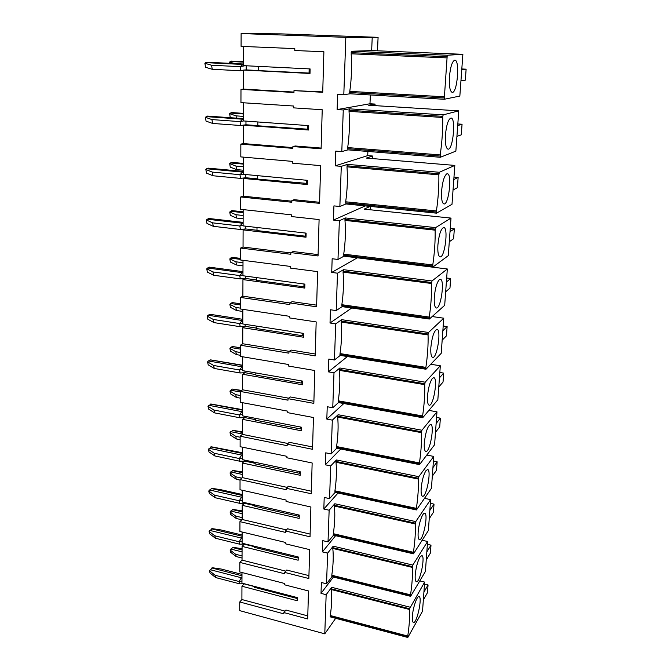 <?xml version="1.0" encoding="UTF-8"?>
<svg xmlns="http://www.w3.org/2000/svg" width="671" height="671" viewBox="0 0 671 671"><rect width="100%" height="100%" fill="white"/><g stroke="black" fill="none" stroke-linecap="round" stroke-linejoin="round"><path stroke-width="1.01" d="M243.64 64.005L206.811 62.218L204.873 63.267L211.55 65.238L240.184 66.664L245.083 65.716M243.64 64.03L240.184 66.664L240.822 70.765L243.615 70.321M310.01 73.105L258.243 70.598L258.276 66.37M309.054 73.189L309.155 68.878M211.55 65.238L212.246 69.298L205.594 67.31L204.873 63.267M246.198 65.775L246.182 69.901L258.243 70.522M243.648 61.682L231.319 61.095L229.557 62.093L234.724 63.577M212.246 69.298L240.822 70.765M229.759 63.334L229.557 62.093M243.464 118.641L207.44 116.083L205.368 117.291L211.927 119.581L240.067 121.619L243.657 120.948M243.464 118.7L240.067 121.619L240.696 125.511L245.963 124.764L245.972 121.115M308.643 129.26L257.807 125.787L257.84 121.963M307.704 129.453L307.796 125.561M211.927 119.581L212.615 123.439L206.064 121.124L205.368 117.291M257.807 125.628L245.963 124.764L243.439 125.2L308.626 130.006L308.735 125.628L243.456 120.931L243.514 102.78M243.481 113.382L231.503 112.56L229.625 113.701L236.033 115.865L243.472 116.385M212.615 123.439L240.696 125.511M231.47 117.794L230.228 117.375L229.625 113.701M236.033 115.865L236.402 118.146M243.288 171.399L208.044 168.136L205.838 169.503L212.288 172.086L239.958 174.695L243.279 174.083M243.288 171.516L239.958 174.695L240.57 178.385L245.745 177.74L245.762 174.544M307.326 183.435L257.387 179.082L257.412 175.643M306.395 183.745L306.479 180.239M212.288 172.086L212.967 175.752L206.525 173.143L205.838 169.503M257.387 178.847L245.745 177.74L243.271 178.436L307.301 184.55L307.402 180.331L243.279 174.309L243.338 157.123M243.313 163.405L231.68 162.365L229.683 163.649L235.991 166.089L243.305 166.752M212.967 175.752L240.57 178.385M235.991 166.089L236.578 169.595L230.279 167.146L229.683 163.649M236.578 169.595L243.296 170.216M243.128 222.369L208.622 218.461L206.291 219.987L212.64 222.847L239.841 225.984L243.112 225.397M243.128 222.562L239.841 225.984L240.444 229.49L245.536 228.937L245.552 226.169M306.051 235.747L305.137 236.167L256.985 230.572L257.01 227.486M305.137 236.167L305.213 233.022M212.64 222.847L213.303 226.32L206.97 223.443L206.291 219.987M256.985 230.262L245.536 228.937L243.103 229.876L306.018 237.207L306.119 233.131L243.112 225.884L243.17 209.604M243.162 211.818L231.847 210.585L229.742 212.019L235.949 214.712L243.145 215.508M213.303 226.32L240.444 229.49M235.949 214.712L236.528 218.05L230.329 215.341L229.742 212.019M236.528 218.05L243.137 218.788M209.352 267.167L206.735 268.819L212.975 271.948L239.74 275.571L242.952 275.018M242.969 271.923L239.74 275.571L240.335 278.901L245.343 278.44L245.351 276.066M304.827 286.291L303.921 286.802L256.59 280.344L256.616 277.593M303.921 286.802L303.988 284.009M212.975 271.948L213.63 275.244L207.398 272.107L206.735 268.819M256.59 279.975L245.343 278.44L242.944 279.597L304.785 288.069L304.877 284.127L242.952 275.747L243.003 260.314M232.2 257.345L229.801 258.88L235.915 261.807L242.994 262.73M213.63 275.244L240.335 278.901M235.915 261.807L236.486 264.995L230.379 262.051L229.801 258.88M236.486 264.995L242.986 265.842M209.704 314.246L242.81 319.321L209.704 314.246L207.163 316.1L213.311 319.463L239.631 323.548L242.801 323.011M242.81 319.69L239.631 323.548L240.218 326.71L245.141 326.332L245.15 324.336M303.636 335.156L302.747 335.76L256.213 328.496L256.23 326.056M302.747 335.76L302.806 333.277M213.311 319.463L213.948 322.6L207.817 319.22L207.163 316.1M256.213 328.06L245.141 326.332L242.785 327.7L303.586 337.228L303.678 333.412L242.793 323.967L242.843 309.348M232.149 302.579L240.461 303.795L232.149 302.579L229.851 304.307L235.873 307.461L240.453 308.14M213.948 322.6L240.218 326.71M235.873 307.461L236.435 310.488L230.43 307.326L229.851 304.307M236.435 310.488L242.835 311.445M242.667 365.242L210.82 359.916L208.287 360.956L207.574 361.879L213.63 365.477L239.539 369.989L242.65 369.478M242.659 365.938L239.539 369.989L240.109 372.984L244.957 372.69L244.965 371.046M302.487 382.42L301.615 383.099L255.844 375.089L255.861 372.942M301.615 383.099L301.665 380.927M213.63 365.477L214.259 368.454L208.22 364.848L207.574 361.879M255.852 374.594L244.957 372.69L242.634 374.25L302.428 384.76L302.52 381.078L242.642 370.644L242.692 356.779M240.361 347.721L232.241 346.479L229.91 348.358L235.84 351.721L240.344 352.476M214.259 368.454L240.109 372.984M235.84 351.721L236.393 354.607L230.472 351.235L229.91 348.358M236.393 354.607L240.335 355.269M242.516 409.671L211.172 404.043L207.976 406.249L213.94 410.048L239.438 414.963L242.508 414.468M242.516 410.727L239.438 414.963L240.008 417.807L244.772 417.588L244.781 416.272M301.371 428.157L300.507 428.92L255.492 420.205L255.5 418.343M300.507 428.92L300.558 427.024M213.94 410.048L214.552 412.875L208.606 409.067L207.976 406.249M255.492 419.66L244.772 417.588L242.491 419.333L301.313 430.757L301.396 427.192L242.499 415.835L242.541 402.701M241.677 390.43L232.258 389.063L229.96 391.101L235.798 394.657L240.243 395.479M214.552 412.875L240.008 417.807M235.798 394.657L236.343 397.408L230.514 393.843L229.96 391.101M236.343 397.408L240.235 398.129M242.382 452.74L211.508 446.836L208.362 449.26L214.234 453.252L239.346 458.536L242.365 458.067M242.374 454.141L239.346 458.536L239.908 461.245L244.596 461.094L244.605 460.088M300.298 472.443L299.442 473.281L255.148 463.921L255.156 462.319M299.442 473.281L299.484 471.654M214.234 453.252L214.846 455.945L208.983 451.935L208.362 449.26M255.148 463.325L244.596 461.094L242.348 463.007L300.231 475.286L300.314 471.83L242.357 459.618L242.399 447.163M242.449 431.856L232.904 430.363L230.01 432.594L235.764 436.335L240.143 437.215M214.846 455.945L239.908 461.245M235.764 436.335L236.301 438.943L230.556 435.202L230.01 432.594M236.301 438.943L240.134 439.723M242.248 494.51L220.826 489.696L211.835 488.345L208.74 490.971L214.527 495.148L239.253 500.784L242.223 500.331M242.239 496.23L239.253 500.784L239.807 503.351L244.429 503.267L244.429 502.562M299.258 515.353L298.41 516.259L254.812 506.286L254.821 504.928M298.41 516.259L298.444 514.883M214.527 495.148L215.123 497.706L209.352 493.52L208.74 490.971M254.821 505.64L244.429 503.267L242.214 505.338L299.182 518.415L299.258 515.068L242.223 502.059L242.256 490.249M242.315 471.931L232.912 470.463L230.061 472.887L235.731 476.796L241.728 478.104M215.123 497.706L239.807 503.351M235.731 476.796L236.259 479.287L230.598 475.37L230.061 472.887M236.259 479.287L240.033 480.109M242.114 535.039L221.011 529.947L212.153 528.631L209.109 531.449L214.804 535.793L239.17 541.757L242.097 541.321M242.105 537.06L239.17 541.757L239.706 544.198L244.261 544.173L244.261 543.745M298.226 556.964L297.412 557.903L254.485 547.377L254.494 546.253M297.412 557.903L297.438 556.771M214.804 535.793L215.399 538.226L209.704 533.873L209.109 531.449M254.494 546.68L244.261 544.173L242.08 546.395L298.159 560.21L298.243 556.964L242.088 543.208L242.122 532.019M242.189 510.874L232.921 509.423L230.111 512.032L235.697 516.091L242.172 517.609M215.399 538.226L239.706 544.198M235.697 516.091L236.217 518.473L230.639 514.397L230.111 512.032M236.217 518.473L241.845 519.79M241.988 574.384L221.195 569.025L212.464 567.75L209.461 570.744L215.081 575.248L239.086 581.514L241.963 581.094M241.979 576.683L239.086 581.514L239.614 583.829L244.101 583.695M297.052 597.534L296.439 598.297L254.175 587.234L254.183 586.328M296.439 598.297L296.465 597.383M215.081 575.248L215.659 577.555L210.048 573.051L209.461 570.744M254.183 586.504L244.101 583.871L241.946 586.228L297.178 600.73L297.253 597.584L241.954 583.133L241.996 572.531M242.072 548.727L232.929 547.301L230.153 550.077L235.664 554.288L242.046 555.882M215.659 577.555L239.614 583.829M235.664 554.288L236.184 556.553L230.681 552.334L230.153 550.077M236.184 556.553L242.038 558.02M412.388 616.297C412.858 607.892 417.026 595.622 419.023 596.594C422.655 596.855 416.85 623.896 413.428 622.487C412.514 622.126 412.17 620.063 412.388 616.297M307.779 615.894L285.905 610.048L283.9 612.564L283.875 613.856L239.74 601.971L239.723 610.644L324.781 633.843L335.676 618.31M285.049 611.113L241.904 599.547L241.946 586.228M241.904 599.547L239.74 601.971M310.119 534.082L287.54 528.782L285.477 531.013L285.452 532.388L239.941 521.635L239.916 531.482L285.259 542.386L285.225 543.753L309.675 549.641L308.853 578.519L284.672 572.413L284.647 573.747L239.841 562.407L239.815 571.969L284.462 583.443L284.437 584.768L308.492 590.958L307.695 618.956L283.9 612.564M423.351 599.933L427.486 592.652L428.056 584.953L424.5 584.089M428.056 584.953L423.913 592.149M409.562 608.74L424.642 582.092L422.537 611.155L407.943 637.274L407.758 636.058C409.31 625.615 409.906 616.758 409.553 609.478L409.562 608.74L331.239 588.819L331.684 587.31L409.973 607.171M330.585 616.741L330.291 615.525C331.751 605.385 332.078 596.729 331.264 589.541L331.239 588.819M424.642 582.092L419.786 580.91M377.479 50.803L378.092 37.341L281.124 33.877L241.115 33.55L345.833 37.341L343.804 94.678L337.639 94.317L337.136 109.574L343.267 109.977L341.799 151.604L335.752 151.118L335.257 165.829L341.279 166.349L339.861 206.492L333.923 205.888L333.453 220.08L339.358 220.717L337.991 259.459L332.162 258.738L331.709 272.434L337.505 273.189L336.188 310.589L330.459 309.767L330.023 323.003L335.718 323.85L334.443 359.991L328.815 359.069L328.396 371.86L333.99 372.808L332.757 407.742L327.23 406.727L326.819 419.098L332.321 420.13L331.13 453.923L325.695 452.833L325.292 464.802L330.702 465.909L329.553 498.612L324.21 497.446L323.825 509.029L329.142 510.22L328.018 541.883L322.768 540.65L322.39 551.872L327.624 553.13L326.542 583.804L321.375 582.495L321.015 593.374L333.403 577.052M321.015 593.374L326.156 594.699L331.684 587.31M418.15 532.43C418.637 523.85 422.579 512.384 424.668 513.265C428.61 513.491 423.141 541.044 419.409 539.652C418.318 539.241 417.899 536.825 418.15 532.43M286.492 529.914L242.164 519.488L242.214 505.338M242.164 519.488L239.941 521.635M312.602 446.961L289.276 442.306L287.154 444.194L287.129 445.67L240.143 436.209L240.117 446.693L286.92 456.314L286.894 457.773L312.149 462.982L311.269 493.747L286.299 488.295L286.274 489.713L240.042 479.589L240.017 489.746L286.072 500.029L286.047 501.438L310.891 506.999L310.036 536.8L285.477 531.013M429.23 518.7L433.416 512.283L434.02 504.114L430.346 503.334M434.02 504.114L429.834 510.438M415.332 523.162L415.752 521.602L430.614 499.618L428.375 530.518L413.588 553.684L413.411 552.3C415.005 541.472 415.643 532.028 415.315 523.959L415.332 523.162L334.343 505.255L334.804 503.753L415.752 521.602M333.638 535.064L333.336 533.688C334.846 523.187 335.19 513.969 334.368 506.043L334.343 505.255M328.018 541.883L333.521 535.206M430.614 499.618L424.5 498.335M323.825 509.029L338.05 493.034M329.142 510.22L334.804 503.753M424.29 442.986C425.582 432.032 427.695 425.833 430.648 424.382C434.909 424.542 429.868 452.816 425.808 451.466C424.517 450.979 424.005 448.153 424.29 442.986M287.934 443.506L242.441 434.389L242.491 419.333M242.441 434.389L240.143 436.209M315.253 354.011L291.13 350.086L288.949 351.596L288.916 353.164L240.361 345.204L240.335 356.385L288.698 364.538L288.664 366.089L314.783 370.509L313.843 403.363L288.035 398.658L288.01 400.176L240.252 391.436L240.226 402.264L287.792 411.172L287.767 412.682L313.441 417.505L312.535 449.293L287.154 444.194M435.496 432.283L439.723 426.857L440.369 418.159L436.569 417.471M440.369 418.159L436.133 423.476M421.489 431.788L421.925 430.237L436.972 411.835L434.59 444.739L419.61 464.517L419.434 462.931C421.086 451.7 421.765 441.602 421.472 432.652L421.489 431.788L337.647 416.221L338.125 414.728L421.925 430.237M336.876 448.111L336.574 446.55C338.134 435.664 338.494 425.833 337.672 417.068L337.647 416.221M331.13 453.923L336.775 448.211M436.972 411.835L428.886 410.4M326.819 419.098L343.812 403.531M332.321 420.13L338.125 414.728M430.857 347.385C432.057 336.632 434.103 330.618 436.997 329.344C441.577 329.411 437.073 358.683 432.686 357.4C431.151 356.821 430.539 353.483 430.857 347.385M289.293 351.352L242.734 343.753L242.785 327.7M242.734 343.753L240.361 345.204M318.088 254.611L293.11 251.541L290.862 252.606L290.828 254.292L240.595 248.052L240.57 259.996L290.593 266.454L290.56 268.115L317.609 271.621L316.603 306.781L289.889 302.94L289.855 304.567L240.478 297.438L240.453 308.987L289.629 316.326L289.595 317.928L316.175 321.912L315.202 355.882L288.949 351.596M442.164 340.163L446.441 335.861L447.121 326.584L443.187 326.014M447.121 326.584L442.843 330.761M428.081 334.007L428.526 332.472L443.757 318.188L441.216 353.315L426.043 369.184L425.875 367.373C427.595 355.697 428.324 344.894 428.064 334.955L428.081 334.007L341.178 321.141L341.665 319.673L428.526 332.472M340.34 355.336L340.029 353.567C341.64 342.269 342.034 331.768 341.204 322.063L341.178 321.141M334.443 359.991L340.256 355.404M443.757 318.188L432.158 316.553M330.023 323.003L351.73 308.006M335.718 323.85L341.665 319.673M437.895 244.982C439.002 234.439 440.964 228.61 443.766 227.486C448.647 227.41 444.764 258.058 440.075 256.859C438.264 256.163 437.534 252.204 437.895 244.982M290.853 252.933L243.045 247.029L243.103 229.876M243.045 247.029L240.595 248.052M321.132 148.073L295.232 145.993L292.908 146.555L292.875 148.35L240.847 144.114L240.814 156.905L292.623 161.401L292.59 163.187L320.629 165.636L319.555 203.347L291.868 200.512L291.835 202.248L240.721 196.972L240.688 209.335L291.591 214.846L291.558 216.565L319.094 219.568L318.054 255.97L290.862 252.606M449.293 241.745L453.604 238.742L454.342 228.828L450.258 228.392M454.342 228.828L450.023 231.688M435.152 229.121L435.605 227.612L451.004 218.092L448.287 255.668L432.946 267.016L432.778 264.961C434.565 252.808 435.345 241.208 435.127 230.161L435.152 229.121L344.961 219.4L345.464 217.949L435.605 227.612M432.787 266.999L343.929 256.171L343.728 254.141C345.397 242.39 345.817 231.151 344.978 220.407L344.961 219.4M337.991 259.459L343.98 256.179M451.004 218.092L364.11 209.142L370.157 206.408M333.453 220.08L365.25 205.913M339.358 220.717L345.464 217.949M445.443 135.005C446.467 124.697 448.329 119.044 451.013 118.037C456.171 117.777 452.992 150.245 448.018 149.155C445.905 148.316 445.049 143.594 445.443 135.005M292.892 147.595L243.38 143.577L243.439 125.2M243.38 143.577L240.847 144.114M241.115 33.55L241.082 46.374L294.804 48.606L294.77 50.518L323.883 51.751L322.726 92.304L293.99 90.627L293.957 92.497L240.981 89.369L240.948 102.621L293.697 106.026L293.663 107.872L322.223 109.734L321.107 148.828L292.908 146.555M456.926 136.364L461.271 134.863L462.059 124.244L457.823 123.959M462.059 124.244L457.706 125.586M442.751 116.335L443.212 114.858L458.771 110.849L455.861 151.134L440.352 157.266L440.201 154.926C442.055 142.26 442.894 129.771 442.726 117.467L442.751 116.335L349.012 110.262L349.532 108.845L443.212 114.858M440.26 157.257L347.947 149.851L347.687 147.578C349.423 135.341 349.868 123.271 349.029 111.361L349.012 110.262M341.799 151.604L347.972 149.851L440.31 157.274M370.258 209.78L370.409 206.433M372.581 158.591L372.699 156.033L366.324 158.071L454.821 165.41L452.002 204.303L436.578 213.143L436.418 210.946C438.238 198.541 439.052 186.513 438.851 174.854L439.337 172.279L454.821 165.41M367.893 151.453L367.716 155.622L372.699 156.033M374.988 105.632L375.064 104.072L368.622 105.23L458.771 110.849M370.367 94.972L369.981 103.753L375.064 104.072M343.804 94.678L350.077 93.789L349.776 91.373C351.545 78.884 352.007 66.362 351.168 53.806L351.679 51.264L371.65 50.568L372.22 37.366L371.566 37.341L378.092 37.341M345.833 37.341L372.22 37.366M308.928 575.626L286.71 570.04L284.672 572.413M285.771 571.138L242.03 560.126L242.08 546.395M427.586 541.489L425.414 571.449L410.719 596.142L410.543 594.841C412.111 584.215 412.732 575.072 412.388 567.406L412.816 565.074L427.586 541.489L422.16 540.256M326.542 583.804L331.96 576.699M311.344 491.214L288.396 486.232L286.299 488.295M287.213 487.398L242.298 477.601L242.348 463.007M433.743 456.423L431.436 488.303L416.548 509.834L416.372 508.35C417.999 497.328 418.654 487.565 418.343 479.069L418.788 476.678L433.743 456.423L426.764 455.064M329.553 498.612L335.123 492.405M313.911 401.25L290.191 396.947L288.035 398.658M288.631 398.18L242.583 389.801L242.634 374.25M440.31 365.779L437.844 399.765L422.772 417.656L422.596 415.961C424.282 404.512 424.986 394.078 424.709 384.642L425.162 382.193L440.31 365.779L430.757 364.252M332.757 407.742L338.494 402.566M316.645 305.154L292.103 301.648L289.889 302.94L242.885 296.188L242.944 279.597M447.322 268.987L444.688 305.305L429.432 318.993L429.264 317.073C431.017 305.162 431.772 293.965 431.528 283.489L431.998 280.973L447.322 268.987L362.214 258.402M336.188 310.589L342.093 306.63M319.581 202.281L294.15 199.69L291.868 200.512M291.851 201.183L243.212 196.184L243.271 178.436M339.861 206.492L345.942 203.95M462.873 54.309L459.845 96.062L444.244 99.274L447.238 55.232L462.873 54.309L371.65 50.568M322.734 91.885L293.99 90.627M293.965 92.07L243.556 89.1L243.615 70.069L310.002 73.466L310.111 68.928L243.632 65.649L243.69 46.484M449.436 76.913C450.384 66.957 452.145 61.38 454.712 60.197L454.837 60.189C460.113 59.828 457.312 93.412 452.212 92.38C449.947 91.441 449.016 86.291 449.436 76.913M460.952 80.83L465.313 80.159L466.127 69.163L461.757 69.658M466.127 69.163L461.807 68.962M243.556 89.1L240.981 89.369M243.615 70.069L246.182 69.901M337.136 109.574L369.981 103.753M343.267 109.977L349.532 108.845M335.257 165.829L367.716 155.622M341.279 166.349L347.461 164.37L439.337 172.279M441.602 190.992C442.499 181.64 444.219 175.936 446.76 173.873L447.331 173.764C452.346 173.604 448.815 205.1 443.967 203.95C442.013 203.187 441.224 198.868 441.602 190.992M436.452 213.126L345.9 203.942L345.674 201.795C347.377 189.809 347.804 178.167 346.974 166.853L347.461 164.37M453.042 189.968L457.379 187.695L458.134 177.438L453.797 179.568M458.134 177.438L453.982 177.077M243.212 196.184L240.721 196.972M331.709 272.434L357.333 257.807M337.505 273.189L343.535 269.683L431.998 280.973M434.313 297.077C435.16 288.278 436.846 282.474 439.354 279.664L440.327 279.312C445.058 279.312 440.855 309.222 436.309 307.981C434.64 307.352 433.978 303.72 434.313 297.077M342.16 306.588L341.849 304.701C343.485 293.177 343.887 282.315 343.057 272.116L343.535 269.683M445.67 291.776L449.964 288.111L450.669 278.515L446.374 282.063M450.669 278.515L446.668 278.012M242.885 296.188L240.478 297.438M328.396 371.86L347.385 356.553M333.99 372.808L339.87 367.993L425.162 382.193M427.519 395.999C428.324 387.695 429.968 381.816 432.443 378.36L433.768 377.672C438.188 377.79 433.407 406.525 429.188 405.2C427.771 404.672 427.217 401.602 427.519 395.999M338.578 402.491L338.276 400.822C339.861 389.734 340.239 379.576 339.409 370.358L339.87 367.993M438.775 386.974L443.028 382.084L443.69 373.11L439.43 377.874M443.69 373.11L439.824 372.48M242.583 389.801L240.252 391.436M325.292 464.802L340.751 449M330.702 465.909L336.439 459.962L418.788 476.678M421.17 488.438C421.942 480.595 423.544 474.657 425.984 470.648L427.612 469.549C431.713 469.75 426.446 497.63 422.554 496.263C421.363 495.81 420.902 493.202 421.17 488.438M335.232 492.279L334.93 490.811C336.465 480.126 336.817 470.606 335.986 462.269L336.439 459.962M432.317 476.175L436.519 470.237L437.148 461.799L432.929 467.645M437.148 461.799L433.407 461.069M242.298 477.601L240.042 479.589M322.39 551.872L335.617 535.701M327.624 553.13L333.219 546.186L412.816 565.074M415.223 575.022C415.953 567.591 417.521 561.627 419.937 557.131L421.799 555.588C425.59 555.84 419.945 583.107 416.364 581.707C415.366 581.321 414.988 579.098 415.223 575.022M332.086 576.532L331.793 575.24C333.277 564.923 333.604 555.991 332.791 548.442L333.219 546.186M426.244 559.933L430.405 553.072L430.992 545.146L426.823 551.923M430.992 545.146L427.377 544.315M242.03 560.126L239.841 562.407M326.156 594.699L324.781 633.843M205.67 62.638L242.759 64.45M230.279 61.489L243.64 62.126M206.14 116.603L242.6 119.203M230.329 113.047L243.472 113.953M206.601 168.756L242.449 172.086M230.379 162.944L243.313 164.101M207.037 219.191L242.29 223.2M230.43 211.264L243.154 212.657M207.473 267.981L242.147 272.636M230.472 258.083L240.57 259.383M207.884 315.211L242.005 320.461M230.522 303.477L240.461 304.936M208.287 360.956L241.87 366.76M210.107 359.857L242.659 365.46M230.564 347.486L240.352 349.113M232.241 346.479L240.361 347.813M208.673 405.284L241.736 411.608M210.468 404.051L242.516 410.157M230.606 390.195L240.252 391.965M232.258 389.063L241.283 390.715M209.05 448.262L241.61 455.064M210.82 446.903L242.382 453.479M230.648 431.654L242.441 434.02M232.275 430.405L242.449 432.434M209.419 489.947L241.485 497.203M211.155 488.471L242.239 495.483M230.69 471.923L242.306 474.439M232.292 470.564L242.315 472.728M209.771 530.4L241.359 538.067M211.491 528.815L242.114 536.23M230.723 511.034L242.181 513.701M232.309 509.574L242.189 511.872M210.124 569.671L241.241 577.731M211.81 567.985L241.979 575.777M230.765 549.054L242.063 551.864M232.325 547.502L242.063 549.918M331.264 589.541L409.553 609.478M330.291 615.525L407.758 636.058M330.216 616.372L407.666 636.93M334.368 506.043L415.315 523.959M333.336 533.688L413.411 552.3M333.252 534.577L413.311 553.214M337.672 417.068L421.472 432.652M336.574 446.55L419.434 462.931M336.49 447.482L419.325 463.896M341.204 322.063L428.064 334.955M340.029 353.567L425.875 367.373M339.937 354.556L425.766 368.387M344.978 220.407L435.127 230.161M343.728 254.141L432.778 264.961M343.627 255.181L432.661 266.035M349.029 111.361L442.726 117.467M347.687 147.578L440.201 154.926M347.586 148.677L440.075 156.066M350.094 93.781L444.219 99.266M351.679 51.264L447.238 55.232M349.675 92.497L443.992 97.949M349.776 91.373L444.118 96.783M351.168 53.806L446.743 57.882M351.151 52.665L446.777 56.691M345.573 202.868L436.301 212.053M345.674 201.795L436.418 210.946M346.974 166.853L438.851 174.854M346.949 165.804L438.884 173.772M341.757 305.716L429.155 318.113M341.849 304.701L429.264 317.073M343.057 272.116L431.528 283.489M343.04 271.151L431.554 282.499M338.184 401.786L422.495 416.951M338.276 400.822L422.596 415.961M339.409 370.358L424.709 384.642M339.383 369.469L424.735 383.737M334.846 491.726L416.272 509.289M334.93 490.811L416.372 508.35M335.986 462.269L418.343 479.069M335.97 461.455L418.36 478.23M331.709 576.112L410.442 595.739M331.793 575.24L410.543 594.841M332.791 548.442L412.388 567.406M332.766 547.687L412.405 566.643M242.969 271.654L209.176 267.133M240.57 258.402L232.007 257.303M407.758 637.45L330.358 616.901M413.42 553.818L333.42 535.19M419.459 464.609L336.691 448.194M425.926 369.235L340.189 355.387M432.854 267.041L343.929 256.171M444.244 99.274L350.061 93.781M436.511 213.16L345.9 203.942M429.331 319.035L342.025 306.622M422.638 417.731L338.41 402.558M416.389 509.952L335.03 492.38M410.543 596.301L331.868 576.674"/></g></svg>
